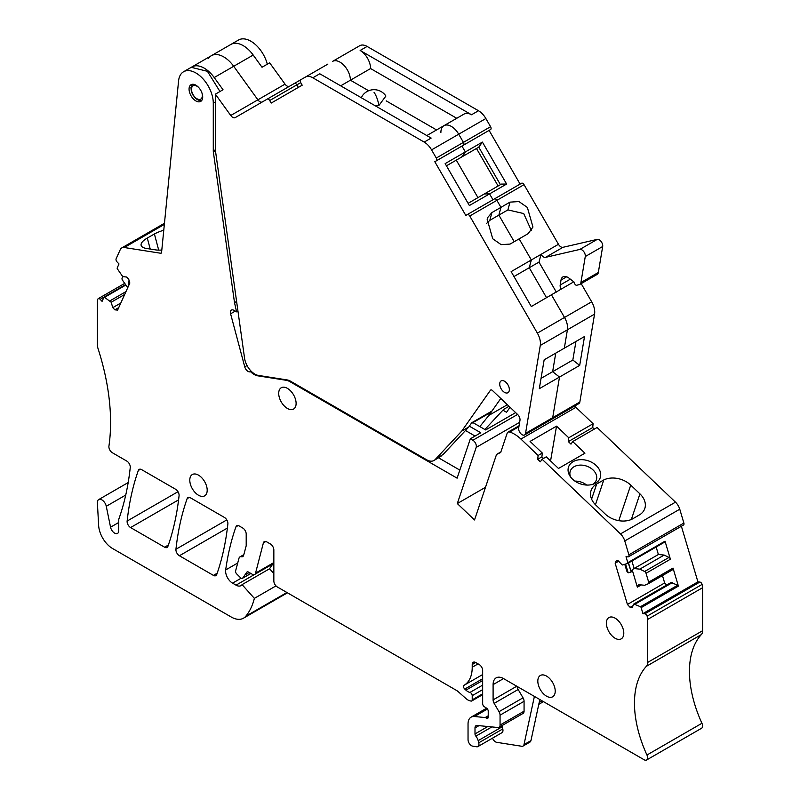 <?xml version="1.0" encoding="UTF-8"?>
<svg xmlns="http://www.w3.org/2000/svg" width="800" height="800" viewBox="0 0 800 800"><rect width="100%" height="100%" fill="white"/><g stroke="black" fill="none" stroke-linecap="round" stroke-linejoin="round"><path stroke-width="1.2" d="M574.91 481.11A13.78 10.03 -161.4 0 1 586.66 485.06M570.57 476.95A13.78 10.03 -161.4 0 1 570.25 471.18A13.78 10.03 -161.4 0 1 574.04 466.74A13.78 10.03 -161.4 0 1 587.42 466.4A13.78 10.03 -161.4 0 1 596.37 479.96A13.78 10.03 -161.4 0 1 592.63 484.37M573.13 461.65A16.73 12.17 18.6 0 0 569.68 475.6A16.73 12.17 18.6 0 0 579.4 483.5A16.73 12.17 18.6 0 0 594.16 483.82A16.73 12.17 18.6 0 0 595.64 483.08A16.73 12.17 18.6 0 0 589.37 461.23A16.73 12.17 18.6 0 0 573.13 461.65M628.51 556.77A2.46 1.42 60 0 0 628.89 554.8L624.77 540.95A9.84 5.68 60 0 0 620.49 533.91L542.1 459.24L546.27 456.83L558.49 468.47L584.94 453.19L572.72 441.56L597.09 427.49L675.48 502.16A9.84 5.68 60 0 1 679.76 509.2L683.87 523.05A2.46 1.42 60 0 1 683.5 525.02L628.51 556.77A2.46 1.42 60 0 1 627.94 556.88L626.01 556.69L627.79 562.67A0.98 0.57 60 0 1 627.6 563.48L622.25 565.01L618.38 560.93L616.29 560.73L615.16 563.22L618.65 561.21M618.79 520.67L630.74 485.1L639.94 493.87A20.18 14.68 18.6 0 1 644.8 508.53A20.18 14.68 18.6 0 1 640.08 514.51L633.03 518.62A20.18 14.68 18.6 0 1 605.14 513.96L595.93 505.2A20.18 14.68 18.6 0 1 591.07 490.53A20.18 14.68 18.6 0 1 596.68 484L591.6 499.12M630.74 485.1A20.18 14.68 18.6 0 0 603.79 479.94L596.68 484M572.72 441.56L570.99 444.13L568.34 441.61L592.7 427.54L593.11 423.71L568.75 437.77L568.34 441.61M542.3 453.04L541.89 456.88L537.71 459.29L538.12 455.46L542.3 453.04L530.08 441.41L556.53 426.14L568.75 437.77M556.53 426.14L550.57 460.92M541.89 456.88L543.51 458.42M656.15 547L658.38 554.5L634.12 568.5A9.84 3.08 -16.6 0 0 634.02 568.56L639.81 569.13L664.17 555.07L669 557.42A1.97 1.14 60 0 1 670.39 559.21L665.03 541.17A0.98 0.57 60 0 1 664.84 541.98L627.68 563.43M658.38 554.5L664.17 555.07M534.4 696.41L523.99 744.63L530.95 740.61L539.82 699.54M492.52 738.15A4.92 2.84 60 0 0 496.73 742.33L521.78 746.27A4.92 2.84 60 0 0 523.05 746.06L530.01 742.05A4.92 2.84 60 0 0 530.95 740.61M523.99 744.63A4.92 2.84 60 0 1 523.05 746.06M127.76 287.64L122.48 280.19A1.97 1.14 -120 0 1 122.09 278.16A1.97 1.14 -120 0 0 122.09 278.16L122.77 276.64L117.41 268.92A0.98 0.57 -120 0 1 117.21 267.91L119 263.96L117.07 261.93A2.46 1.42 -120 0 1 116.12 258.78L120.24 249.66A9.84 5.68 60 0 1 121.75 247.93A9.84 5.68 60 0 1 124.29 247.52L164.35 224.4M641.22 584.93L637.36 587.16L638.49 584.66L644.6 585.27L648.28 583.76A1.97 1.14 60 0 0 648.37 583.72L672.73 569.66A1.97 1.14 60 0 1 672.65 569.7L648.44 583.67M129.41 281.57L128.22 284.2L129.14 284.59M129.05 280.34L128.22 284.2M639.81 569.13L644.64 571.48A1.97 1.14 60 0 1 646.03 573.28L648.67 582.15A1.97 1.14 60 0 1 648.37 583.72M648.67 582.15L673.03 568.08A1.97 1.14 60 0 1 672.73 569.66M625.63 564.28L628.17 572.84L626.83 571.19L624.87 564.6M634.02 568.56A9.84 3.08 -16.6 0 0 631.08 571.53L628.53 562.95M628.32 563.07L631.08 571.53M631.01 572.12L628.17 572.84M637.36 587.16L632.21 569.84M666.65 585.06L664.65 582.96L662.46 575.58M633.1 605.63L630.14 607.34L632.23 607.54L633.83 604L671.07 582.5L677.69 585.23A0.98 0.57 60 0 1 678.39 586.12L673.03 568.08M275.99 585.89L254.37 598.37L242.06 584.63L269.56 568.76A9.84 5.68 60 0 0 269.64 568.63L271.6 565.64A6.4 3.69 60 0 1 272.36 564.9A6.4 3.69 60 0 1 273.84 564.61M269.56 568.76L273.84 573.54M518.16 689.5L494.14 703.36L499.01 711.69L523.03 697.82L518.16 689.5A4.92 2.84 60 0 1 517.13 686.44M523.03 697.82A4.92 2.84 60 0 1 524.07 701.3L500.06 715.16L500.06 725.05A4.92 2.84 60 0 1 499.04 727.3A4.92 2.84 60 0 1 497.91 727.52L477.15 725.47A4.92 2.84 60 0 0 476.02 725.69A4.92 2.84 60 0 0 475 727.94L475 733.92L487.82 726.52M500.06 725.05L524.07 711.18L524.07 701.3M524.07 711.18A4.92 2.84 60 0 1 523.05 713.43L499.04 727.3M501.83 725.69A7.38 4.26 60 0 1 502.18 726.78L502.76 728.95A4.92 2.84 60 0 1 501.95 732.7L477.94 746.57A4.92 2.84 60 0 1 476.67 746.77L472.71 746.15A4.92 2.84 60 0 1 468.04 739.67L468.04 723.92A14.77 8.53 60 0 1 471.1 717.16A14.77 8.53 60 0 1 474.49 716.5L485.16 717.56A2.46 1.42 60 0 1 485.82 717.79L486.49 718.17L488.23 717.17L488.23 711.14A2.46 1.42 60 0 0 486.6 708.19L484.29 706.69A2.46 1.42 60 0 1 482.66 703.75L482.66 670.55A4.92 2.84 60 0 0 479.18 664.52L475.7 662.51A4.92 2.84 60 0 0 473.24 662.27A4.92 2.84 60 0 0 472.22 664.52L475.7 662.51M515.66 412.62L485.65 429.95L472.95 422.62M500.88 451.91L496.54 454.42L474.53 519.95L457.31 503.56L476.17 447.42A4.92 2.84 60 0 0 472.86 440.25L470.34 438.79L480.78 432.76L469.34 426.16M475.07 436.06L465.47 430.51M502.91 410.18L506.54 412.27L510.05 407.28M438.59 457.84L459.82 470.09M595.46 504.73L603.79 479.94M681.39 526.24L697.92 581.86L642.93 613.61L644.86 613.8A2.46 1.42 60 0 1 647.12 616.15L702.11 584.41A9.84 5.68 60 0 1 702.61 587.71L702.61 630.71A9.84 5.68 60 0 1 701.36 634.58A93.52 53.99 60 0 0 691.01 688.77A93.52 53.99 60 0 0 701.94 723.27A4.92 2.84 60 0 1 701.58 728.25L646.59 760A4.92 2.84 60 0 1 644.13 759.76L503.54 678.59L493.1 684.62A14.77 8.53 60 0 1 496.16 677.86A14.77 8.53 60 0 1 503.54 678.59M574.56 406.1A29.53 17.05 60 0 1 575.91 407.32L593.11 423.71M592.7 427.54L594.32 429.09M485.5 487.28L457.31 503.56M118.73 307.62L114.87 309.84L112.78 307.64L111.18 302.25L104.56 297.33A0.98 0.57 -120 0 0 103.87 297.4L102.08 301.35L100.15 299.31A2.46 1.42 -120 0 0 98.26 298.65A2.46 1.42 -120 0 0 97.9 299.05A9.84 5.68 60 0 0 97.39 301.78L97.39 344.78A9.84 5.68 60 0 0 98.01 348.48A196.88 113.67 60 0 1 110.5 417.11A196.88 113.67 60 0 1 108.93 446.13A4.92 2.84 60 0 0 112.37 452.75L126.81 461.09A4.92 2.84 60 0 1 130.25 467.56A344.53 198.92 60 0 1 119.92 515.91A344.53 198.92 60 0 1 118.95 518.73A4.92 2.84 60 0 0 118.76 519.92L118.76 530.7A5.91 3.41 60 0 1 117.54 533.4A5.91 3.41 60 0 1 110.55 527.2L118.76 522.46M251.27 371.29L250.57 371.69A14.77 8.53 -120 0 0 257.72 375.82L286.36 380.32A14.77 8.53 -120 0 1 289.93 381.66L457.11 478.17L470.34 438.79M237.95 311.08L236.58 311.87L233.87 310.3A4.92 2.84 60 0 0 231.41 310.06A4.92 2.84 60 0 0 230.6 313.81L244.75 366.86A4.92 2.84 -120 0 0 250.02 371.82L250.57 371.69M236.58 311.87L234.51 302.64L236.6 301.43M122.76 276.64L126.63 277.02L128.72 279.23L129.85 283.03L117.6 310.11L114.87 309.84M112.78 307.64L120.82 303M111.18 302.25L124.68 294.45M109.89 300.89L125.97 291.61M472.22 664.52L472.22 667.25A39.38 22.73 60 0 1 464.06 685.28L464.03 685.3A2.46 1.42 60 0 0 464.77 689.08L465.94 690.15A9.84 5.68 60 0 0 469.96 692.44A2.46 1.42 60 0 1 472.22 695.66L472.22 699.86A2.46 1.42 60 0 1 471.71 700.99A2.46 1.42 60 0 1 470.93 701.06L469.68 700.72A9.84 5.68 60 0 1 466.07 698.64L458.23 691.69A9.84 5.68 60 0 0 456.43 690.37L277.32 586.96A4.92 2.84 60 0 1 273.84 580.94L273.84 549.99A4.92 2.84 60 0 0 270.36 543.96L266.74 541.87A4.92 2.84 60 0 0 264.28 541.63A4.92 2.84 60 0 0 263.37 542.94L255.54 573.15A4.92 2.84 60 0 1 254.63 574.46A4.92 2.84 60 0 1 252.17 574.21L248.37 572.02A2.46 1.42 60 0 0 247.14 571.9A2.46 1.42 60 0 0 246.87 572.16L242.69 578.1A2.46 1.42 60 0 1 242.41 578.35A2.46 1.42 60 0 1 240.6 577.78L236.71 573.93A2.46 1.42 60 0 1 235.61 570.89L239.01 558.18A4.92 2.84 60 0 1 239.92 556.9A4.92 2.84 60 0 1 241.62 556.8L243.5 555.72M475 733.92A2.46 1.42 60 0 0 475.87 736.16A7.38 4.26 60 0 1 478.17 740.65L478.75 742.82A4.92 2.84 60 0 1 477.94 746.57M499.01 711.69A4.92 2.84 60 0 1 500.06 715.16M494.14 703.36A4.92 2.84 60 0 1 493.1 699.89L493.1 684.62M633.83 604L640.45 606.73A0.98 0.57 60 0 1 641.15 607.62L642.93 613.61M635.12 604.13L672.36 582.63M630.14 607.34L627.42 604.46L664.65 582.96M627.42 604.46L615.16 563.22M615.09 638.24A12.3 7.1 60 0 1 607.05 627.4A12.3 7.1 60 0 1 608.94 617.54A12.3 7.1 60 0 1 615.09 618.15A12.3 7.1 60 0 1 623.13 628.99A12.3 7.1 60 0 1 621.24 638.85A12.3 7.1 60 0 1 615.09 638.24M189.79 480.17A12.3 7.1 60 0 1 192.34 474.53A12.3 7.1 60 0 1 201.82 477.83A12.3 7.1 60 0 1 207.19 490.21A12.3 7.1 60 0 1 204.64 495.85A12.3 7.1 60 0 1 195.16 492.55A12.3 7.1 60 0 1 189.79 480.17M287.41 408.45A12.3 7.1 -120 0 0 293.56 409.06A12.3 7.1 -120 0 0 295.45 399.2A12.3 7.1 -120 0 0 287.41 388.36A12.3 7.1 -120 0 0 281.26 387.75A12.3 7.1 -120 0 0 279.37 397.61A12.3 7.1 -120 0 0 287.41 408.45M537.82 681.1A12.3 7.1 60 0 1 540.37 675.47A12.3 7.1 60 0 1 549.85 678.76A12.3 7.1 60 0 1 555.22 691.15A12.3 7.1 60 0 1 552.67 696.78A12.3 7.1 60 0 1 543.19 693.48A12.3 7.1 60 0 1 537.82 681.1M496.54 454.42L500.68 452.5L507.15 433.26A4.92 2.84 60 0 1 508 432.15A4.92 2.84 60 0 1 509.66 432.04A29.53 17.05 60 0 1 520.92 439.07L538.12 455.46M254.37 598.37A93.52 53.99 60 0 1 245.79 616.23A24.61 14.21 60 0 1 243.47 618.2A24.61 14.21 60 0 1 231.17 616.98L112.53 548.49A19.69 11.37 60 0 1 98.64 525.45L97.39 502.85A6.4 3.69 60 0 1 98.7 499.58A6.4 3.69 60 0 1 106.27 506.29L110.55 527.2M242.06 584.63A9.84 5.68 60 0 1 240.96 585.64A9.84 5.68 60 0 1 236.04 585.16L254.36 574.58M241.62 556.8A4.92 2.84 60 0 0 242.75 556.58A4.92 2.84 60 0 0 243.65 555.3L246.2 545.77L246.2 534.04A4.92 2.84 60 0 0 242.72 528.01L239.24 526A4.92 2.84 60 0 0 236.78 525.76A4.92 2.84 60 0 0 235.95 526.82A344.53 198.92 60 0 0 225.68 569.95A9.84 5.68 60 0 0 232.56 583.15L236.04 585.16M464.06 685.28A39.38 22.73 60 0 1 464.03 685.3L482.66 674.54L464.1 685.26M488.23 717.17A2.46 1.42 60 0 1 487.72 718.3A2.46 1.42 60 0 1 486.49 718.17M647.12 616.15A9.84 5.68 60 0 1 647.62 619.45L647.62 662.45A9.84 5.68 60 0 1 646.37 666.33A93.52 53.99 60 0 0 636.02 720.52A93.52 53.99 60 0 0 646.95 755.02A4.92 2.84 60 0 1 646.59 760M697.92 581.86L699.85 582.05A2.46 1.42 60 0 1 702.11 584.41M124.29 247.52L160.66 253.24A1.97 1.14 60 0 0 161.17 253.16A1.97 1.14 60 0 0 161.57 252.42L178.58 80.91A24.61 14.21 60 0 1 183.57 71.75A24.61 14.21 60 0 1 202.54 78.34A24.61 14.21 60 0 1 213.28 103.11L213.28 151A4.92 2.84 60 0 0 213.33 151.73L234.51 302.64M213.42 575.39L179.4 555.75A4.92 2.84 60 0 1 175.94 549.26A344.53 198.92 60 0 1 187.14 498.63A4.92 2.84 60 0 1 187.98 497.56A4.92 2.84 60 0 1 190.13 497.64L224.42 517.44A4.92 2.84 60 0 1 227.87 523.93A344.53 198.92 60 0 1 216.72 574.56A4.92 2.84 60 0 1 215.88 575.63A4.92 2.84 60 0 1 213.42 575.39L217.19 573.22M164.61 547.21L130.58 527.56A4.92 2.84 60 0 1 127.13 521.07A344.53 198.92 60 0 1 138.33 470.46A4.92 2.84 60 0 1 139.16 469.4A4.92 2.84 60 0 1 141.61 469.63L175.92 489.44A4.92 2.84 60 0 1 179.07 495.73A344.53 198.92 60 0 1 167.91 546.38A4.92 2.84 60 0 1 167.07 547.45A4.92 2.84 60 0 1 164.61 547.21L168.38 545.04M537.71 459.29L540.36 461.81L542.1 459.24M161.8 250.04A20.18 6.96 -14.9 0 1 155.47 249.87L146.38 248.44A20.18 6.96 -14.9 0 1 141.15 245.4A20.18 6.96 -14.9 0 1 147.29 238.06L154.4 233.98L158.7 250.13M163.77 230.23A20.18 6.96 -14.9 0 0 154.4 233.98M208.51 58.45A24.61 14.21 60 0 1 211.42 55.67L230.91 44.42A24.61 14.21 60 0 1 230.91 44.42A24.61 14.21 60 0 1 253.2 55.04A24.61 14.21 -120 0 0 230.91 44.42L238.56 40A24.61 14.21 60 0 1 267.3 64.19M189.06 89.12A9.65 5.57 60 0 1 191.06 84.71A9.65 5.57 60 0 1 198.49 87.29A9.65 5.57 60 0 1 202.7 97A9.65 5.57 60 0 1 200.7 101.41A9.65 5.57 60 0 1 193.27 98.83A9.65 5.57 60 0 1 189.06 89.12M219.97 91.52L207.42 71.3L191.23 67.33L183.57 71.75M289.46 86.28A4.92 2.84 60 0 1 285.04 84.14L269.66 62.83L262.01 67.25L253.19 55.04L233.7 66.29L257.89 99.81A4.92 2.84 -120 0 0 262.32 101.95A4.92 2.84 60 0 1 257.89 99.81L233.7 66.29A24.61 14.21 -120 0 0 211.42 55.67A24.61 14.21 60 0 1 233.7 66.29L214.21 77.54A24.61 14.21 -120 0 0 191.93 66.93A24.61 14.21 -120 0 0 191.58 67.14M507.36 404.72L488.89 415.38L487.19 414.4L488.92 415.36L500.8 398.46L491.94 411.07A14.77 8.53 60 0 1 490.28 412.61L471.06 423.71M491.94 411.07L471.75 422.73L468.74 427.02L461.78 431.03L490.43 390.26A2.46 1.42 -120 0 1 490.71 390.01A2.46 1.42 -120 0 1 492.48 390.54L517.62 414.49A4.92 2.84 -120 0 1 519.97 420.36L518.69 428.02A4.92 2.84 -120 0 0 520.51 433.33A4.92 2.84 -120 0 0 524.58 434.95A4.92 2.84 -120 0 0 525.55 433.37L552.69 417.7A4.92 2.84 60 0 1 551.73 419.28A4.92 2.84 -120 0 0 552.69 417.7L559.5 377.05L552.69 417.7L579.84 402.02L594.56 314.12A14.77 8.53 60 0 0 591.67 301.79L581.18 283.62M541.04 378.39L552.64 371.69L559.5 377.05L552.64 371.69L555.75 353.13L552.64 371.69L572.83 360.04L579.69 365.39L584.52 336.52L564.33 348.18L567.41 329.8L564.33 348.18L544.15 359.83L539.31 388.7L579.69 365.39M594.56 314.12L540.27 345.47A14.77 8.53 -120 0 0 537.37 333.13L564.52 317.46A14.77 8.53 60 0 1 567.41 329.8A14.77 8.53 -120 0 0 564.52 317.46L551.49 294.9L564.52 317.46L591.67 301.79M513.98 276.54L529.24 267.73L546.57 297.74L529.24 267.73L531.33 259.97L558.47 244.29L524.04 184.67A2.46 1.42 60 0 0 521.58 183.24L494.44 198.92A2.46 1.42 60 0 1 496.9 200.34L500.95 207.36L498.87 215.12L514.21 241.7L498.87 215.12L507.92 209.9L523.7 213.56L531.39 230.56M486.62 223.41L489.82 220.34L491.9 212.58L487.67 217.59L487.14 219.18L492.72 238.76L501.14 244.64L510.09 244.08L519.14 238.86L531.33 259.97L519.14 238.86L528.19 233.63L532.95 227.03L527.37 207.45L518.94 201.56L510 202.13L500.95 207.36L496.9 200.34A2.46 1.42 -120 0 0 494.44 198.92L465.81 215.44L434.81 161.74L436.28 160.88A2.46 1.42 -120 0 0 436.28 158.04L431.57 149.88A14.77 8.53 -120 0 0 424.19 142.09L312.82 77.79A14.77 8.53 -120 0 0 305.44 77.06L300.72 79.78A2.46 1.42 -120 0 0 300.72 82.62L302.2 85.18L271.19 103.08L269.72 100.52A2.46 1.42 -120 0 0 267.25 99.1L235.2 117.61A4.92 2.84 -120 0 1 230.74 115.48L215.37 94.17L215.37 150.14L244.56 358.19A14.77 8.53 -120 0 0 258.42 375.42L287.06 379.92L286.36 380.32M500.42 184.67L478.76 147.16L482.4 142.1L506.62 184.04L501.4 184.1L484.35 193.94L489.56 193.89L492.96 199.77L521.58 183.24L467.29 214.59A2.46 1.42 -120 0 1 469.75 216.01L537.37 333.13M477.95 197.64L456.29 160.13L477.95 197.64M461.71 157L465.35 151.95L445.16 163.6L469.38 205.54L506.62 184.04M520.11 184.1L489.1 130.39L461.95 146.06L465.35 151.95L461.95 146.06L490.58 129.54A2.46 1.42 60 0 0 490.58 126.7L485.86 118.53A14.77 8.53 60 0 0 478.48 110.74L367.11 46.44A14.77 8.53 60 0 0 359.73 45.71L332.58 61.38A14.77 8.53 60 0 1 339.96 62.12A14.77 8.53 60 0 1 350.41 80.2L368.66 90.74L350.41 80.2L340.66 85.83M440.89 132.44A14.77 8.53 60 0 1 443.95 125.68A14.77 8.53 60 0 1 451.33 126.41A14.77 8.53 60 0 1 458.72 134.21L463.43 142.37A2.46 1.42 60 0 1 463.43 145.21L436.28 160.88M386.19 100.86L436.57 129.95L386.19 100.86M327.87 64.1L305.44 77.06M269.72 100.52L296.86 84.85L298.34 87.41L296.86 84.85A2.46 1.42 -120 0 0 294.4 83.43A2.46 1.42 60 0 1 296.86 84.85L300.72 82.62M290.35 85.77L300.7 79.79M545.53 257.37A4.92 2.84 60 0 1 541.07 254.34L538.99 262.11L529.24 267.73L531.33 259.97L511.14 271.62L531.3 306.55L561.15 289.13A4.92 2.84 60 0 1 560.19 285.03L561.02 280.05A9.84 5.68 60 0 1 562.95 276.88A9.84 5.68 60 0 1 569.08 278.19L574.48 282.4A1.97 1.14 60 0 0 575.1 284.39A1.97 1.14 60 0 0 576.65 285.25L579.21 284.66A5.91 3.41 60 0 0 579.76 284.44A5.91 3.41 60 0 0 580.92 282.53L585.27 256.55A4.92 2.84 60 0 0 583.72 251.56A4.92 2.84 60 0 0 579.85 249.43L545.53 257.37L562.93 247.32A4.92 2.84 60 0 1 558.47 244.29M562.93 247.32L597.25 239.38A4.92 2.84 60 0 1 601.12 241.52A4.92 2.84 60 0 1 602.68 246.5L598.33 272.49A5.91 3.41 60 0 1 597.17 274.39L579.76 284.44M579.84 402.02A4.92 2.84 60 0 1 578.87 403.61L524.58 434.95M498.13 185.98L476.48 148.47M479.74 146.59L446.44 165.82M463.43 145.21A2.46 1.42 -120 0 0 463.43 142.37L458.72 134.21A14.77 8.53 -120 0 0 451.33 126.41A14.77 8.53 -120 0 0 443.95 125.68L464.14 114.03A14.77 8.53 -120 0 1 471.52 114.76L360.15 50.46A14.77 8.53 -120 0 1 370.59 68.55L456.75 118.29M370.59 68.55L350.41 80.2A14.77 8.53 -120 0 0 339.96 62.12A14.77 8.53 -120 0 0 332.58 61.38M482.4 142.1L465.35 151.95L462.69 156.43M538.99 262.11L556.31 292.11M572.83 360.04L575.94 341.48M488.89 415.38L479.84 426.59M484.88 429.5L503.64 409.39L509.02 406.29M361.42 97.81L362.18 96.03A14.27 14.27 0 0 1 385.91 96.03L378.91 105.46L375.54 105.96M468.74 427.02L443.23 454.36L435.16 459.56A14.77 8.53 -120 0 1 433.99 460.49A14.77 8.53 -120 0 1 426.61 459.76L290.63 381.25A14.77 8.53 -120 0 0 287.06 379.92M433.99 460.49L441.21 456.06M461.78 431.03L435.16 459.56M540.27 345.47L525.55 433.37M491.9 212.58L500.95 207.36L498.87 215.12L489.82 220.34M424.19 142.09L431.15 138.07L319.78 73.77L312.82 77.79M461.95 146.06L434.81 161.74M492.96 199.77L489.56 193.89L484.35 193.94L468.1 203.33M504.53 381.24A6.82 3.94 60 0 1 508.99 387.25A6.82 3.94 60 0 1 507.94 392.71A6.82 3.94 60 0 1 504.53 392.38A6.82 3.94 60 0 1 500.08 386.37A6.82 3.94 60 0 1 501.13 380.91A6.82 3.94 60 0 1 504.53 381.24M215.37 94.17L223.03 89.75L214.21 77.54M620.49 533.91L675.48 502.16M644.64 571.48L669 557.42M646.03 573.28L670.39 559.21M631.89 561L634.12 568.5M631.34 519.47L639.94 493.87M539.19 702.45L542.03 700.81M289.93 381.66L290.63 381.25M258.42 375.42L257.72 375.82M250.02 371.82L251.15 371.17M247.04 365.54L244.75 366.86M230.6 313.81L235.27 311.11M104.56 297.33L125.65 285.15M242.69 578.1L250.79 573.42M244.92 574.93L249.16 572.48M478.75 742.82L502.76 728.95M502.18 726.78L478.17 740.65M475.87 736.16L491.87 726.92M478.97 725.65L475 727.94M493.1 699.89L516.77 686.23M641.15 607.62L678.39 586.12M640.45 606.73L677.69 585.23M627.79 562.67L665.03 541.17M520.92 439.07L575.91 407.32M509.66 432.04L518.91 426.69M476.17 447.42L519.64 422.32M106.27 506.29L125.74 495.05M245.79 616.23L286.9 592.5M232.56 583.15L241.13 578.2M225.68 569.95L237.73 563M235.95 526.82L238.13 525.57M246.87 572.16L247.5 571.79M255.54 573.15L273.84 562.58M263.37 542.94L265.86 541.5M472.22 699.86L482.66 693.83M472.22 695.66L482.66 689.63M469.96 692.44L482.66 685.11M465.94 690.15L482.66 680.5M464.77 689.08L482.66 678.74M472.22 667.25L478.06 663.88M485.82 717.79L488.23 716.41M485.16 717.56L488.23 715.79M474.49 716.5L487.45 709.02M646.95 755.02L701.94 723.27M646.37 666.33L701.36 634.58M647.62 662.45L702.61 630.71M647.62 619.45L702.61 587.71M644.86 613.8L699.85 582.05M628.89 554.8L683.87 523.05M624.77 540.95L679.76 509.2M472.86 440.25L517.57 414.44M213.33 151.73L215.42 150.52M125.39 284.74L100.15 299.31M179.4 555.75L227.39 528.04M175.94 549.26L226.8 519.9M187.14 498.63L189.32 497.37M130.58 527.56L178.59 499.85M127.13 521.07L177.99 491.71M138.33 470.46L140.51 469.21M150.22 249.04L147.29 238.06M160.66 253.24L161.49 252.76M213.28 151L215.37 149.8M213.28 103.11L215.37 101.9M230.74 115.48L285.04 84.14M507.92 209.9L510 202.13M360.15 50.46L367.11 46.44M471.52 114.76L478.48 110.74M431.57 149.88L485.86 118.53M436.28 158.04L490.58 126.7M469.75 216.01L524.04 184.67M579.85 249.43L597.25 239.38M585.27 256.55L602.68 246.5M580.92 282.53L598.33 272.49M561.02 280.05L566.67 276.79M560.19 285.03L570.34 279.17M561.15 289.13L573.77 281.84M374.05 92.31A14.27 4.46 76.6 0 1 378.91 105.46M491.07 389.9L490.43 390.26M201.92 92.88A7.68 4.43 60 0 1 201.69 98.21A7.68 4.43 60 0 1 194.32 96.46A7.68 4.43 60 0 1 192.16 86.7A7.68 4.43 60 0 1 199.05 87.92M272.36 564.9L273.84 564.05M538.78 704.35L543.47 701.65M125.47 284.86L104.01 297.25M242.41 578.35L250.88 573.47M627.64 563.46L664.88 541.96M508 432.15L519.07 425.76M98.7 499.58L128.19 482.55M243.47 618.2L287.45 592.81M239.92 556.9L243.83 554.64M254.63 574.46L273.84 563.37M471.71 700.99L482.66 694.66M471.1 717.16L486.61 708.21M124.57 283.46L98.26 298.65M121.75 247.93L164.46 223.27M294.4 83.43L267.25 99.1M443.95 125.68L426.82 135.57M494.44 198.92L467.29 214.59M211.42 55.67L191.93 66.93M192.3 84.29L190.98 87.48L191.32 91.39L192.72 94.76L196 98.7L198.23 100.08L201.69 100.54"/></g></svg>
